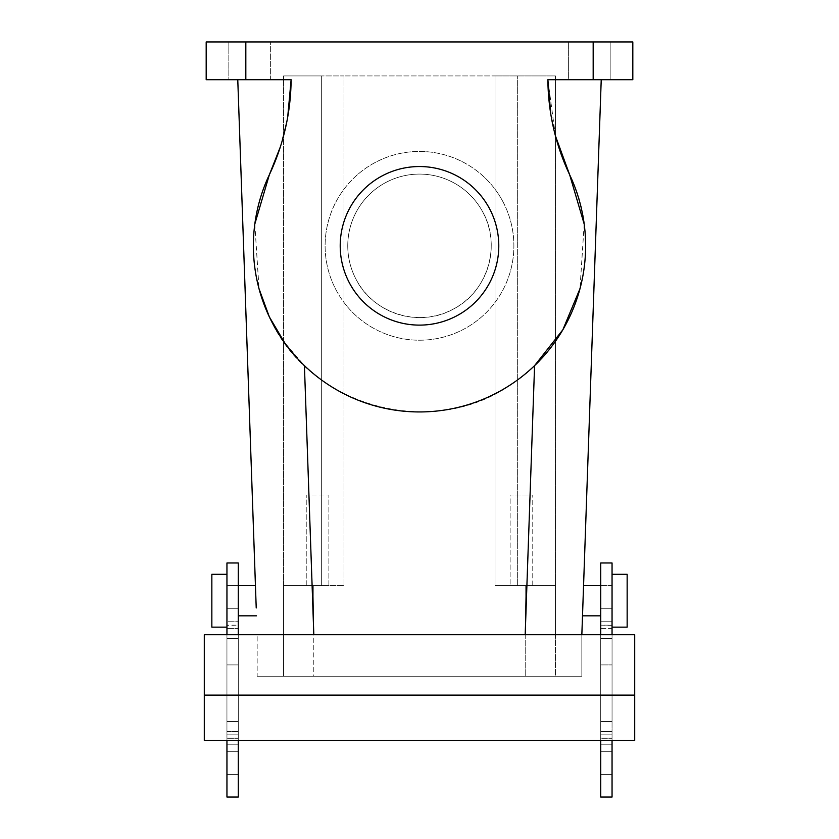<?xml version="1.0" encoding="UTF-8"?>
<svg xmlns="http://www.w3.org/2000/svg" width="839" height="839" viewBox="0 0 839 839"><rect width="100%" height="100%" fill="white"/><g stroke="black" fill="none" stroke-linecap="round" stroke-linejoin="round"><path stroke-width="0.63" stroke-dasharray="4.2 3.15" d="M502.33 200.573A94.388 94.388 0 0 0 374.246 162.997A94.388 94.388 0 0 0 336.67 291.081A94.388 94.388 0 0 0 464.754 328.657A94.388 94.388 0 0 0 502.33 200.573A94.388 94.388 0 0 0 374.246 162.997A94.388 94.388 0 0 0 336.67 291.081A94.388 94.388 0 0 0 464.754 328.657A94.388 94.388 0 0 0 502.33 200.573M356.544 280.216A71.735 71.735 0 0 0 453.889 308.783A71.735 71.735 0 0 0 482.456 211.438A71.735 71.735 0 0 0 385.111 182.871A71.735 71.735 0 0 0 356.544 280.216C374.058 314.331 420.727 328.028 453.889 308.783C488.004 291.269 501.701 244.6 482.456 211.438A71.735 71.735 0 0 0 385.111 182.871A71.735 71.735 0 0 0 356.544 280.216M593.173 79.705L593.173 41.95L632.816 41.95L632.816 79.705L547.877 79.705C548.234 112.971 555.491 144.644 569.65 174.753C604.929 245.607 579.78 339.082 513.699 382.657C434.172 441.251 308.721 407.492 269.35 316.901C248.103 269.518 248.103 222.136 269.35 174.753C283.414 144.99 290.672 113.307 291.123 79.705C290.766 112.971 283.509 144.644 269.35 174.753M291.123 79.705L206.184 79.705L206.184 41.95L245.827 41.95L245.827 79.705M593.173 41.95L245.827 41.95M313.786 634.704L581.846 634.704L257.154 634.704L257.154 676.234L283.582 676.234L283.582 634.704L257.154 634.704L313.786 634.704L257.154 634.704L257.154 676.234L313.786 676.234L257.154 676.234L313.786 676.234L283.582 676.234L283.582 634.704L525.214 634.704L313.786 634.704L525.214 634.704L313.786 634.704L313.786 585.622L283.582 585.622L283.582 634.704L283.582 585.622L313.786 585.622L313.786 676.234L525.214 676.234L313.786 676.234L525.214 676.234L313.786 676.234L313.786 634.704M495.01 585.622L555.418 585.622L555.418 634.704L581.846 634.704L525.214 634.704L581.846 634.704L581.846 676.234L525.214 676.234L581.846 676.234L525.214 676.234L555.418 676.234L555.418 634.704L525.214 634.704L581.846 634.704L581.846 676.234L555.418 676.234L555.418 75.93L495.01 75.93L555.418 75.93L555.418 585.622L525.214 585.622L525.214 634.704L525.214 585.622L495.01 585.622L495.01 75.93L343.99 75.93L495.01 75.93L495.01 585.622L555.418 585.622L495.01 585.622L495.01 75.93L495.01 585.622M283.582 341.337L283.582 75.93L283.582 585.622L343.99 585.622L343.99 75.93L343.99 585.622L343.99 75.93L321.337 75.93L343.99 75.93L343.99 585.622L313.786 585.622L343.99 585.622L321.337 585.622L321.337 75.93L283.582 75.93L321.337 75.93L321.337 585.622L283.582 585.622L283.582 341.337L304.421 365.636A166.122 166.122 0 0 0 534.579 365.636A166.122 166.122 0 0 1 304.421 365.636L313.817 634.704M584.185 224.003L579.969 288.815M579.707 289.78L562.539 330.304L534.579 365.636L525.183 634.704M254.815 224.003L259.041 288.826M239.65 79.705L228.837 79.705L228.837 41.95L270.368 41.95L228.837 41.95L270.368 41.95L228.837 41.95L228.837 79.705L270.368 79.705L270.368 41.95L270.368 79.705L239.65 79.705M599.35 41.95L568.632 41.95L599.35 41.95M601.227 79.705L547.877 79.705L601.227 79.705L581.846 634.704M579.445 79.705L568.632 79.705L568.632 41.95L568.632 79.705L610.163 79.705L610.163 41.95L610.163 79.705L579.445 79.705M555.418 135.834L547.877 79.705M516.006 585.622L510.112 585.622L510.112 495.01L532.765 495.01L510.112 495.01L532.765 495.01L510.112 495.01L510.112 585.622L532.765 585.622L532.765 495.01L532.765 585.622L516.006 585.622M322.994 585.622L306.235 585.622L322.994 585.622M256.22 607.96L255.444 585.622L256.22 607.96L255.444 585.622L238.276 585.622L238.276 615.826L238.276 585.622L238.276 608.275L226.95 608.275L238.276 608.275L238.276 774.397L238.276 585.622L226.95 585.622L238.276 585.622L226.95 585.622L226.95 608.275L238.276 608.275L238.276 774.397L238.276 585.622L226.95 585.622L226.95 608.275L238.276 608.275M285.061 343.413L304.421 365.626M254.815 224.044L258.978 288.606M280.341 146.93L287.693 117.145M557.4 142.861L550.751 113.852M584.185 224.044L580.022 288.606M583.283 593.488L582.78 607.96L583.283 593.488M312.129 495.01L328.888 495.01L312.129 495.01M349.915 207.82A79.285 79.285 0 0 1 457.507 176.242A79.285 79.285 0 0 1 489.085 283.834A79.285 79.285 0 0 1 381.493 315.412A79.285 79.285 0 0 1 349.915 207.82M600.724 593.488L600.724 615.826L600.724 593.488M600.724 607.96L600.724 615.826L600.724 607.96M238.276 731.577L226.95 731.577L226.95 738.268L226.95 731.577L238.276 731.577L238.276 738.268L238.276 721.54L226.95 721.54L226.95 638.479L238.276 638.479L238.276 721.54L226.95 721.54L226.95 738.152L226.95 638.479L238.276 638.479L226.95 638.479L226.95 636.969L226.95 638.479L238.276 638.479L238.276 621.751L238.276 628.442L226.95 628.442L226.95 621.867L226.95 625.338L238.276 625.16L238.276 621.867L226.95 621.867L226.95 625.149L238.276 625.149M226.95 740.418L226.95 797.05L238.276 797.05L226.95 797.05L226.95 738.268L226.95 797.05L238.276 797.05L238.276 738.268L226.95 738.268L238.276 738.268L238.276 797.05L238.276 562.969L238.276 621.751L238.276 562.969L226.95 562.969L238.276 562.969L226.95 562.969L226.95 628.442L226.95 621.751L238.276 621.751L226.95 621.751L226.95 562.969L226.95 664.908L238.276 664.908L238.276 634.704M238.276 740.418L238.276 664.908L226.95 664.908L226.95 634.704M238.276 734.859L226.95 734.859L238.276 734.859L238.276 621.867L226.95 621.867L226.95 628.442L238.276 628.442M238.276 759.295L238.276 774.397L238.276 759.295M600.724 731.577L612.051 731.577L600.724 731.577L600.724 738.268L600.724 721.54L612.051 721.54L612.051 638.479L600.724 638.479L600.724 621.751L600.724 628.442L612.051 628.442L612.051 621.751L612.051 628.442L612.051 625.338L612.051 628.442L600.724 628.442M600.724 740.418L600.724 797.05L612.051 797.05L612.051 738.268L612.051 797.05L600.724 797.05L600.724 738.268L612.051 738.268L600.724 738.268L600.724 797.05L612.051 797.05L612.051 562.969L600.724 562.969L600.724 621.751L600.724 562.969L612.051 562.969L612.051 621.751L600.724 621.751L612.051 621.751L612.051 562.969L600.724 562.969L600.724 634.704M612.051 740.418L612.051 695.111L600.724 695.111L600.724 664.908L612.051 664.908L600.724 664.908L612.051 664.908L600.724 664.908L600.724 695.111L612.051 695.111L600.724 695.111L612.051 695.111L612.051 634.704M600.724 734.859L612.051 734.859L600.724 734.859L600.724 738.152L600.724 721.54L612.051 721.54L612.051 638.479L600.724 638.479L612.051 638.479L612.051 636.969L612.051 638.479L600.724 638.479L600.724 721.54L600.724 621.867L600.724 625.16L612.051 625.338L612.051 621.867L612.051 625.149L600.724 625.16M600.724 774.397L600.724 585.622L600.724 608.275L612.051 608.275L600.724 608.275L600.724 774.397L600.724 585.622L600.724 774.397L600.724 744.193L600.724 774.397L612.051 774.397L612.051 585.622L612.051 608.275L600.724 608.275L612.051 608.275L612.051 774.397L612.051 759.295L612.051 774.397L600.724 774.397L612.051 774.397L600.724 774.397L612.051 774.397L612.051 585.622L600.724 585.622L612.051 585.622L612.051 751.744L600.724 751.744L612.051 751.744L612.051 774.397L612.051 744.193L612.051 774.397L600.724 774.397L612.051 774.397M226.95 588.055L226.95 636.969L226.95 574.296L226.95 627.153L226.95 574.296L211.848 574.296L211.848 627.153L211.848 574.296L211.848 627.153L226.95 627.153M226.95 721.54L238.276 721.54L226.95 721.54M226.95 695.111L238.276 695.111L226.95 695.111L226.95 664.908L238.276 664.908L226.95 664.908L226.95 695.111L238.276 695.111L226.95 695.111M634.704 740.418L634.704 634.704L204.297 634.704L634.704 634.704L634.704 740.418L634.704 634.704L204.297 634.704L204.297 740.418L204.297 634.704L204.297 740.418L634.704 740.418M226.95 585.622L226.95 774.397L238.276 774.397L226.95 774.397L226.95 608.275L226.95 751.744L238.276 751.744L226.95 751.744L238.276 751.744L226.95 751.744L226.95 759.295L226.95 744.193L226.95 774.397L238.276 774.397L226.95 774.397L238.276 774.397L226.95 774.397L226.95 585.622L238.276 585.622M238.276 774.397L226.95 774.397L226.95 759.295M612.051 588.055L612.051 636.969L612.051 574.296L612.051 625.338L612.051 574.296L627.153 574.296L627.153 627.153L627.153 574.296L627.153 627.153L612.051 627.153L612.051 625.338L612.051 627.153M612.051 585.622L583.556 585.622M600.724 751.744L612.051 751.744L600.724 751.744M612.051 721.54L600.724 721.54L612.051 721.54M204.297 695.111L634.704 695.111M517.663 585.622L517.663 75.93L517.663 585.622M525.214 634.704L525.214 676.234L525.214 634.704M306.235 585.622L306.235 495.01L306.235 585.622M328.888 585.622L328.888 495.01L328.888 585.622M256.493 615.826L238.276 615.826M600.724 615.826L582.507 615.826M226.95 738.152L238.276 738.152L226.95 738.152M226.95 744.193L238.276 744.193L226.95 744.193M600.724 738.152L612.051 738.152L600.724 738.152M600.724 621.867L612.051 621.867L600.724 621.867M600.724 744.193L612.051 744.193L600.724 744.193"/><path stroke-width="1.26" d="M555.418 135.834L569.65 174.753L584.185 224.003M579.969 288.815L579.707 289.78M259.041 288.826L269.35 316.901L283.582 341.337M287.693 117.145L291.123 79.705A226.53 226.53 0 0 1 269.35 174.753L254.815 224.003M593.173 79.705L593.173 41.95L632.816 41.95L632.816 79.705L547.877 79.705A226.53 226.53 0 0 0 569.65 174.753A166.122 166.122 0 0 1 490.574 395.977A166.122 166.122 0 0 1 269.35 174.753L269.361 174.743M291.123 79.705L206.184 79.705L206.184 41.95L593.173 41.95M256.22 607.96L237.773 79.705L255.444 585.622L238.276 585.622L238.276 608.275M349.915 207.82A79.285 79.285 0 0 1 457.507 176.242A79.285 79.285 0 0 1 489.085 283.834A79.285 79.285 0 0 1 381.493 315.412A79.285 79.285 0 0 1 349.915 207.82M258.978 288.606L269.35 316.901L285.061 343.413M304.421 365.626L313.817 634.704M280.341 146.93L269.35 174.753L254.815 224.044M584.185 224.044L569.65 174.753L557.4 142.861M550.751 113.852L547.877 79.705M580.022 288.606L562.864 329.758L534.579 365.636L525.183 634.704M601.227 79.705L581.846 634.704M582.507 615.826L583.283 593.488L582.507 615.826L600.724 615.826M238.276 634.704L238.276 562.969L226.95 562.969L226.95 634.704M226.95 740.418L226.95 797.05L238.276 797.05L238.276 740.418M612.051 740.418L612.051 797.05L600.724 797.05L600.724 740.418M600.724 634.704L600.724 562.969L612.051 562.969L612.051 634.704M226.95 759.295L226.95 774.397M204.297 695.111L204.297 740.418L634.704 740.418L634.704 695.111L204.297 695.111L204.297 634.704L634.704 634.704L634.704 695.111M226.95 574.296L211.848 574.296L211.848 627.153L226.95 627.153M612.051 574.296L627.153 574.296L627.153 627.153L612.051 627.153M245.827 79.705L245.827 41.95M238.276 615.826L256.493 615.826M583.556 585.622L600.724 585.622"/></g></svg>
